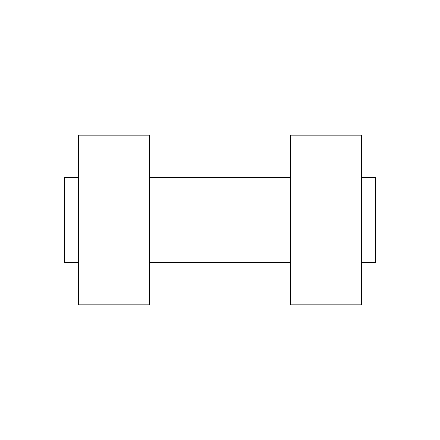 <?xml version="1.0" encoding="UTF-8"?>
<svg xmlns="http://www.w3.org/2000/svg" width="440" height="440" viewBox="0 0 440 440"><rect width="100%" height="100%" fill="white"/><g stroke="black" fill="none" stroke-linecap="round" stroke-linejoin="round"><path stroke-width="0.66" d="M418 22L418 418L22 418L22 22L418 22M290.714 135.141L290.714 304.86L361.427 304.86L361.427 135.141L290.714 135.141M149.287 304.86L149.287 135.141L78.573 135.141L78.573 304.86L149.287 304.86M361.427 262.427L375.573 262.427L375.573 177.573L361.427 177.573M78.573 177.573L64.427 177.573L64.427 262.427L78.573 262.427M290.714 177.573L149.287 177.573M290.714 262.427L149.287 262.427"/></g></svg>
